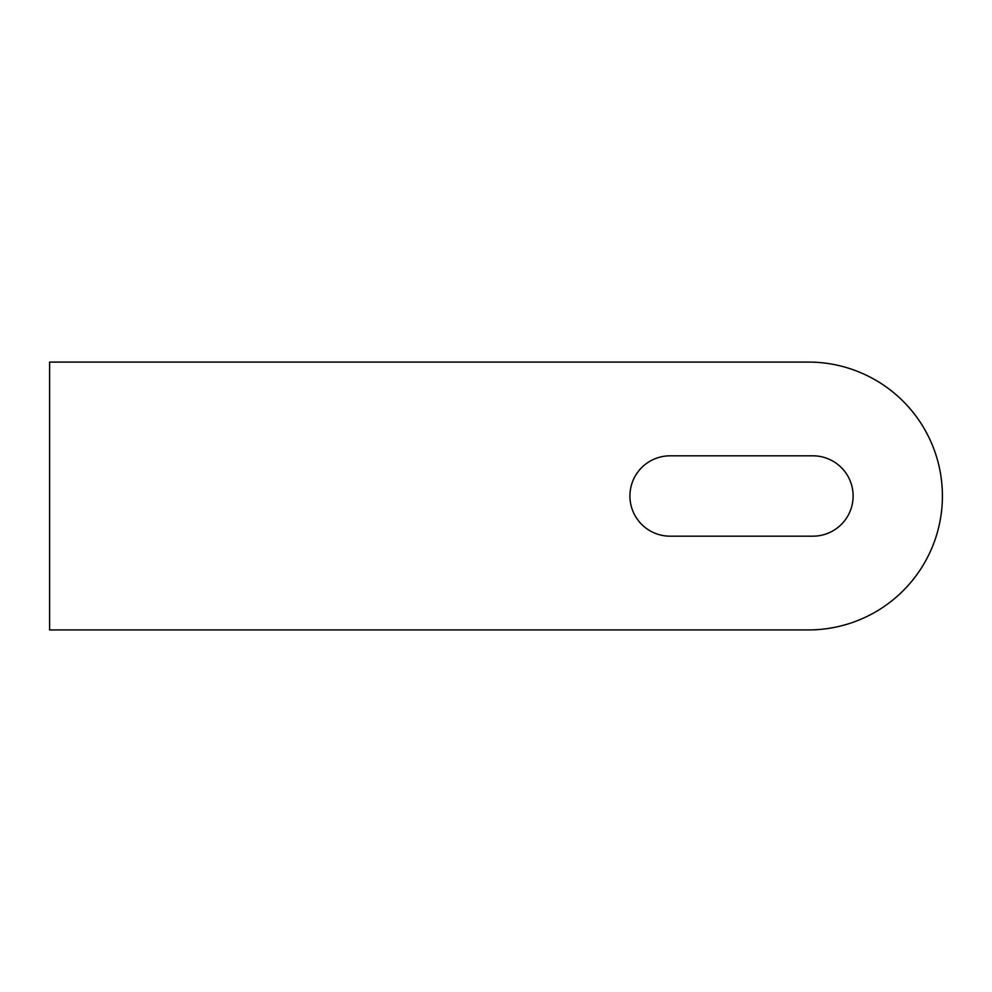 <?xml version="1.0" encoding="UTF-8"?>
<svg xmlns="http://www.w3.org/2000/svg" width="992" height="992" viewBox="0 0 992 992"><rect width="100%" height="100%" fill="white"/><g stroke="black" fill="none" stroke-linecap="round" stroke-linejoin="round"><path stroke-width="1.49" d="M629.92 496A40.176 40.176 0 0 0 670.096 536.176L812.944 536.176A40.176 40.176 0 0 0 853.12 496A40.176 40.176 0 0 0 812.944 455.824L670.096 455.824A40.176 40.176 0 0 0 629.92 496M808.48 362.08A133.92 133.92 0 0 1 942.4 496A133.92 133.92 0 0 1 808.48 629.92L49.6 629.92L49.6 362.08L808.48 362.08"/></g></svg>
